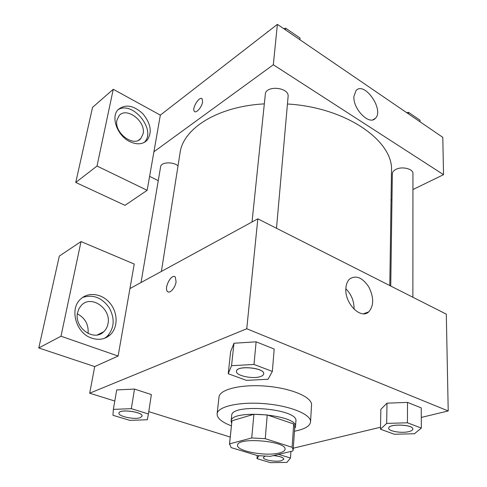 <?xml version="1.0" encoding="UTF-8"?>
<svg xmlns="http://www.w3.org/2000/svg" width="487" height="487" viewBox="0 0 487 487"><rect width="100%" height="100%" fill="white"/><g stroke="black" fill="none" stroke-linecap="round" stroke-linejoin="round"><path stroke-width="0.73" d="M279.197 453.013C265.969 456.575 236.207 451.108 237.589 445.215C236.999 436.772 287.056 441.064 285.035 449.288C284.84 450.865 282.892 452.113 279.197 453.013M292.103 447.285L265.245 438.684L251.724 437.959L229.566 443.864L231.13 447.59L257.605 455.625L270.279 456.337L292.827 450.986L293.192 449.836L292.103 447.285L293.698 423.976L267.235 414.948L265.245 438.684M229.456 444.369L231.964 420.768L229.566 443.864M267.235 414.948L253.897 414.273L231.964 420.768M293.698 423.976L294.757 426.703L293.192 449.836M294.623 428.767L295.512 426.752C298.385 414.626 230.333 408.788 231.106 421.231L231.642 423.367M231.106 421.231L231.696 415.557C230.954 402.919 298.774 408.733 295.895 421.06L295.512 426.752M253.897 414.273L251.724 437.959M231.38 425.833C221.749 422.156 216.995 418.169 217.111 413.877C217.579 406.505 239.598 401.483 265.044 403.711C290.508 405.848 311.345 414.54 310.548 421.882C310.122 425.498 306.067 428.323 298.391 430.362L294.452 431.238M217.111 413.877L219.004 397.069C219.515 389.35 241.357 383.993 266.547 386.203C291.75 388.309 312.356 397.313 311.546 405.001L310.548 421.882M421.334 428.073L421.243 407.893L407.503 402.396L386.982 403.163L386.678 423.41L380.481 429.205L394.336 434.252L414.437 433.74L421.334 428.073L407.43 422.789L386.678 423.41M151.372 394.58L134.503 389.076L151.372 394.58L148.425 413.974L131.326 408.672L113.355 409.378L112.96 415.289L129.822 420.36L147.317 419.757L148.425 413.974M116.667 390.184L113.355 409.378M421.285 417.432L448.217 410.961L246.757 328.755L89.693 393.198L114.792 401.032M148.779 411.643L230.217 437.058M293.302 448.192L380.517 427.233M272.343 371.423L253.995 364.446L231.556 365.7L228.226 373.736L246.361 380.347L268.051 379.276L272.343 371.423L274.199 349.045L256.125 341.813L233.955 343.244M176.081 281.803C175.35 287.841 169.598 294.221 167.449 291.439C163.669 287.866 171.893 272.872 175.32 277.121L176.081 281.803M118.11 356.046L134.235 264.051L81.031 241.57L60.997 336.219L118.11 356.046L94.697 366.583L89.693 393.198M448.217 410.961L446.299 314.139L257.818 218.827L246.757 328.755M257.818 218.827L129.932 288.584M174.656 276.646C170.706 274.528 164.016 288.274 167.455 291.445L168.131 291.92M91.745 338.148C76.112 333.37 69.197 309.19 80.452 299.237C88.275 291.463 102.264 293.588 110.086 303.267C118.043 312.824 118.152 327.684 110.086 334.928C104.942 339.336 98.831 340.413 91.745 338.148M104.632 338.246L107.11 336.383C114.415 328.262 115.096 318.675 109.155 307.626C101.759 297.496 92.871 294.124 82.504 297.52M77.591 312.569L79.052 308.478L81.542 305.148C91.501 294.525 111.486 308.941 107.974 323.782C107.353 327.014 105.922 329.681 103.682 331.775C93.894 341.996 73.787 327.507 77.591 312.569M77.384 313.847C85.237 318.121 88.798 324.659 88.062 333.467M60.997 336.219L38.783 347.955L94.697 366.583M81.031 241.57L59.311 256.077L38.783 347.955M345.861 288.651C346.093 284.341 347.371 281.109 349.703 278.941C356.131 274.893 362.505 277.584 368.842 287.013C373.979 297.454 373.955 305.726 368.756 311.838C360.897 319.734 344.668 303.571 345.861 288.651M354.079 309.245C354.189 301.27 351.45 294.44 345.855 288.754M161.392 271.429L180.05 152.967C182.966 128.726 217.263 106.379 264.331 103.883M287.44 103.999C346.622 107.39 393.898 141.352 391.481 171.095L389.789 285.565M412.879 297.24L412.939 173.585C413.36 168.794 401.842 166.024 395.736 169.482C393.545 170.657 392.412 172.088 392.339 173.762L390.744 286.046M141.041 282.527L160.619 166.718C160.984 162.08 172.861 161.447 178.023 165.823M252.029 221.987L265.324 94.308C265.689 84.896 289.54 87.289 288.097 96.584L276.5 228.275M158.263 180.647L149.606 176.355M391.049 200.2L391.968 199.749M412.933 189.553L443.529 174.675L273.323 64.765L153.916 151.761L147.159 190.32L97.016 166.037L113.258 89.285L160.339 115.115L153.916 151.761M147.159 190.32L125.013 205.344L75.753 182.461L92.524 107.402L113.258 89.285M143.087 133.809L140.871 138.448C133.681 147.695 113.708 132.598 116.977 120.058L119.023 115.772C126.383 106.306 146.13 121.385 143.087 133.809M144.201 142.466L144.347 142.314C156.826 130.303 132.622 100.17 117.915 109.825C125.049 103.816 133.347 105.113 142.807 113.696C150.933 123.619 152.376 132.458 147.129 140.219C142.758 144.505 136.938 144.949 129.682 141.553C117.404 135.715 110.646 117.385 117.915 109.825M97.016 166.037L75.753 182.461M443.529 174.675L442.793 137.334L277.389 24.35L160.339 115.115M353.915 96.456L356.027 90.558C364.453 80.842 384.596 110.105 375.319 118.371C369.341 125.67 352.832 109.015 353.915 96.456M277.389 24.35L273.323 64.765M202.61 101.856C202.014 107.012 196.036 113.836 194.356 111.34C191.513 108.485 199.682 95.47 202.178 98.922L202.61 101.856M201.831 98.624C198.86 96.499 191.695 108.729 194.362 111.346L194.715 111.645M420.001 121.768L419.995 120.179L408.544 112.339L406.615 112.625M408.544 112.339L408.538 113.934M268.075 31.57L267.302 32.172M299.895 39.721L300.035 38.047L285.68 28.216L283.623 28.611M267.43 31.698L267.381 32.112M285.68 28.216L285.522 29.902M165.355 111.225L164.746 111.7M388.723 428.189L388.723 428.17C388.115 423.52 413.439 424.39 412.812 429.017L412.812 429.041M421.243 407.893L407.503 402.396L386.988 403.169L380.852 409.33L380.481 429.205M407.503 402.396L407.43 422.789M408.696 431.646C401.495 433.46 388.285 431.208 388.723 428.213C388.115 423.568 413.439 424.433 412.812 429.065C412.733 430.149 411.363 431.013 408.696 431.646M236.481 371.234L236.475 371.289C236.372 365.092 264.983 367.776 263.686 373.833C263.552 374.935 262.499 375.83 260.521 376.524C252.997 379.416 235.501 375.654 236.475 371.289L236.481 371.234C236.378 365.043 264.983 367.722 263.692 373.779L263.692 373.809M274.199 349.045L256.125 341.813L233.967 343.256L231.556 365.7M233.967 343.256L230.619 351.73L228.226 373.736M256.125 341.813L253.995 364.446M258.932 455.765L256.984 458.62L270.376 462.65L286.91 462.394L290.483 458.042L278.607 454.359M273.384 455.601C279.83 456.234 283.324 457.427 283.866 459.174L281.328 460.732C275.612 462.206 262.779 459.923 263.382 457.506L264.91 456.209M273.517 455.564C279.897 456.216 283.343 457.409 283.866 459.138L283.866 459.174M257.258 455.522L256.984 458.62M290.94 451.437L290.483 458.042M263.382 457.506L265.007 456.216M118.974 413.067L118.974 413.043C119.108 408.654 143.422 411.923 142.107 416.129L140.28 417.651C134.613 419.891 117.921 416.355 118.968 413.086C119.102 408.703 143.415 411.965 142.101 416.172M116.71 389.929L134.503 389.076L131.326 408.672M110.086 334.928L107.11 336.383M97.449 334.886L103.682 331.775M368.756 311.838L363.582 313.768M138.576 140.201L140.871 138.448M147.129 140.219L144.347 142.314M375.319 118.371L372.92 119.778"/></g></svg>
